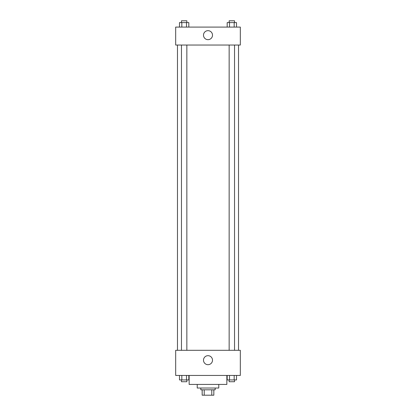 <?xml version="1.0" encoding="UTF-8"?>
<svg xmlns="http://www.w3.org/2000/svg" width="416" height="416" viewBox="0 0 416 416"><rect width="100%" height="100%" fill="white"/><g stroke="black" fill="none" stroke-linecap="round" stroke-linejoin="round"><path stroke-width="0.62" d="M211.78 389.813L211.78 395.2L202.166 395.2L202.166 389.813M211.78 395.2L213.834 395.2L213.834 389.813L213.834 395.2M215.181 388.019L215.181 389.813L200.819 389.813L200.819 388.019M204.22 389.813L204.22 395.2M218.774 384.426L218.774 388.019L197.226 388.019L197.226 384.426M226.855 375.445L226.855 384.426L189.145 384.426L189.145 375.445M240.323 375.445L175.677 375.445L175.677 350.308L240.323 350.308L240.323 375.445M208 364.686A4.503 4.503 0 0 1 204.1 357.932A4.503 4.503 0 0 1 211.9 357.932A4.503 4.503 0 0 1 208 364.686M238.529 45.042L238.529 350.308M229.154 350.308L229.154 45.042M186.846 45.042L186.846 350.308M240.323 45.042L175.677 45.042L175.677 27.087L240.323 27.087L240.323 45.042M212.503 35.168A4.503 4.503 0 0 1 205.748 39.068A4.503 4.503 0 0 1 205.748 31.268A4.503 4.503 0 0 1 212.503 35.168M236.512 27.087L236.512 22.594L227.183 22.594L227.183 27.087M234.177 22.594L234.177 27.087M229.512 22.594L229.512 27.087M229.154 22.594L229.154 20.8L234.541 20.8L234.541 22.594M188.817 27.087L188.817 22.594L179.488 22.594L179.488 27.087M186.488 22.594L186.488 27.087M181.823 22.594L181.823 27.087M181.459 22.594L181.459 20.8L186.846 20.8L186.846 22.594M236.512 375.445L236.512 379.938L227.183 379.938L227.183 375.445M234.177 375.445L234.177 379.938M229.512 375.445L229.512 379.938M234.541 379.938L234.541 381.732L229.154 381.732L229.154 379.938M188.817 375.445L188.817 379.938L179.488 379.938L179.488 375.445M186.488 375.445L186.488 379.938M181.823 375.445L181.823 379.938M186.846 379.938L186.846 381.732L181.459 381.732L181.459 379.938M177.471 45.042L177.471 350.308M234.541 350.308L234.541 45.042M181.459 45.042L181.459 350.308"/></g></svg>
